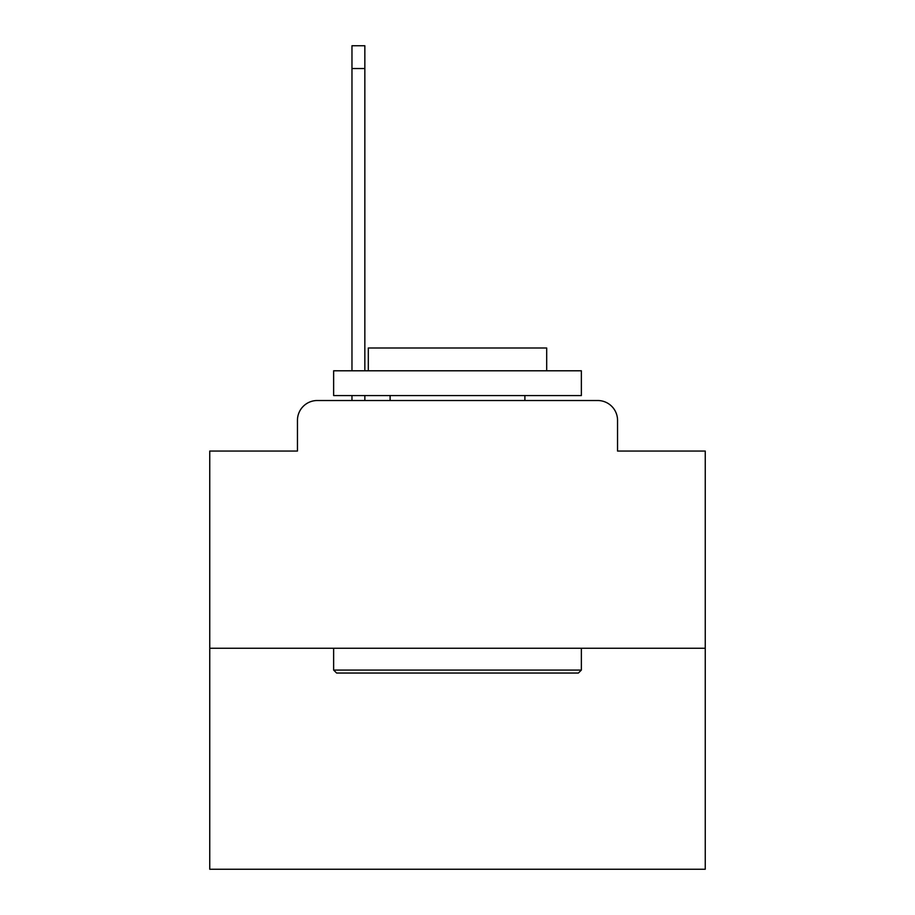 <?xml version="1.0" encoding="UTF-8"?>
<svg xmlns="http://www.w3.org/2000/svg" width="915" height="915" viewBox="0 0 915 915"><rect width="100%" height="100%" fill="white"/><g stroke="black" fill="none" stroke-linecap="round" stroke-linejoin="round"><path stroke-width="1.37" d="M297.455 420.34L297.455 451.061L297.455 420.34A19.821 19.821 0 0 1 317.276 400.518L351.966 400.518L351.966 395.566M705.248 648.266L209.752 648.266L209.752 869.25L705.248 869.25L705.248 451.061L617.545 451.061L617.545 420.34A19.821 19.821 0 0 0 597.724 400.518L317.276 400.518M209.752 648.266L209.752 451.061L297.455 451.061M364.845 395.566L364.845 400.518L380.205 400.518M534.795 400.518L597.724 400.518M617.545 451.061L617.545 420.34M578.394 673.04L336.606 673.04L333.632 670.066L581.368 670.066L578.394 673.04M333.632 370.792L581.368 370.792L581.368 395.566L333.632 395.566L333.632 370.792M546.69 370.792L546.69 347.997L368.31 347.997L368.31 370.792M333.632 648.266L333.632 670.066M581.368 648.266L581.368 670.066M390.11 395.566L390.11 400.518M524.89 395.566L524.89 400.518M351.966 370.792L351.966 45.75L364.845 45.75L364.845 370.792M351.966 68.545L364.845 68.545"/></g></svg>
